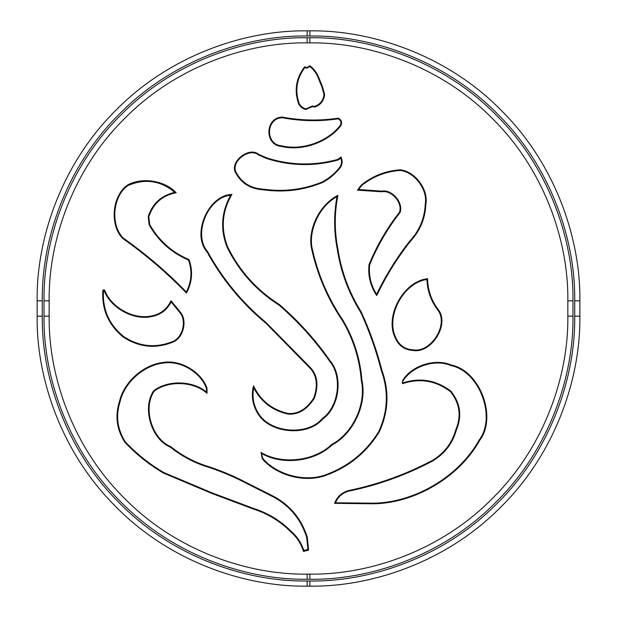 <?xml version="1.0" encoding="UTF-8"?>
<svg xmlns="http://www.w3.org/2000/svg" width="617" height="617" viewBox="0 0 617 617"><rect width="100%" height="100%" fill="white"/><g stroke="black" fill="none" stroke-linecap="round" stroke-linejoin="round"><path stroke-width="0.93" d="M579.857 300.841C580.728 237.53 554.482 162.703 500.78 109.926C448.004 56.224 373.177 29.986 309.865 30.85L307.135 30.85C243.823 29.986 168.996 56.224 116.22 109.926C62.518 162.703 36.272 237.53 37.143 300.841L37.143 316.159C36.272 379.47 62.518 454.297 116.22 507.074C168.996 560.776 243.823 587.014 307.135 586.15L309.865 586.15C373.177 587.014 448.004 560.776 500.78 507.074C554.482 454.297 580.728 379.47 579.857 316.159L579.857 300.841L574.712 300.841L574.712 316.159C575.568 378.267 549.824 451.667 497.14 503.433C445.374 556.118 371.974 581.862 309.865 581.006L307.135 581.006C245.026 581.862 171.626 556.118 119.86 503.433C67.176 451.667 41.432 378.267 42.288 316.159L42.288 300.841C41.432 238.733 67.176 165.333 119.86 113.567C171.626 60.882 245.026 35.138 307.135 35.994L309.865 35.994C371.974 35.138 445.374 60.882 497.14 113.567C549.824 165.333 575.568 238.733 574.712 300.841M307.135 574.126C246.638 574.959 175.143 549.886 124.719 498.575C73.408 448.15 48.334 376.655 49.167 316.159L49.167 300.841C48.334 240.345 73.408 168.85 124.719 118.425C175.143 67.114 246.638 42.041 307.135 42.874L309.865 42.874C370.362 42.041 441.857 67.114 492.281 118.425C543.592 168.85 568.666 240.345 567.833 300.841L567.833 316.159C568.666 376.655 543.592 448.15 492.281 498.575C441.857 549.886 370.362 574.959 309.865 574.126L307.135 574.126L307.135 579.27L309.865 579.27C371.565 580.119 444.487 554.544 495.914 502.207C548.251 450.78 573.825 377.859 572.977 316.159L572.977 300.841C573.825 239.141 548.251 166.22 495.914 114.793C444.487 62.456 371.565 36.881 309.865 37.73L307.135 37.73C245.435 36.881 172.513 62.456 121.086 114.793C68.749 166.22 43.175 239.141 44.023 300.841L44.023 316.159C43.175 377.859 68.749 450.78 121.086 502.207C172.513 554.544 245.435 580.119 307.135 579.27M361.739 185.486C372.992 176.47 385.81 171.457 400.194 170.446C414.732 172.035 427.928 189.835 425.236 204.204C424.596 218.441 419.406 230.766 409.665 241.17C396.723 257.682 385.71 275.39 376.625 294.294C370.894 285.301 368.565 275.506 369.637 264.894C377.349 245.99 387.499 228.514 400.101 212.456C403.641 202.754 392.003 189.149 381.877 191.139L358.631 189.488L361.739 185.486L361.292 185.023L357.436 190.167L381.846 191.787C391.571 189.843 402.816 202.823 399.507 212.171C386.89 228.275 376.725 245.79 369.005 264.732C367.863 275.946 370.439 286.234 376.725 295.589C385.872 276.354 397.016 258.353 410.151 241.594C419.984 231.082 425.229 218.634 425.877 204.25C428.622 189.566 415.094 171.379 400.24 169.798C385.664 170.809 372.683 175.884 361.292 185.023M358.631 189.488L357.436 190.167M400.194 170.446L400.24 169.798M425.236 204.204L425.877 204.25M409.665 241.17L410.151 241.594M376.625 294.294L376.725 295.589M369.637 264.894L369.005 264.732M400.101 212.456L399.507 212.171M381.877 191.139L381.846 191.787M395.235 337.908L395.836 337.684C385.263 316.59 403.526 282.432 426.941 279.516C427.373 291.232 431.198 301.69 438.44 310.914L438.988 310.575C431.638 301.219 427.836 290.607 427.573 278.714C403.495 281.205 384.322 316.305 395.235 337.908C398.628 345.759 404.598 349.947 413.135 350.479C431.059 353.603 449.168 325.653 438.988 310.575M426.941 279.516L427.573 278.714M281.684 145.813C265.025 144.802 265.719 117.916 282.401 117.762C300.911 121.24 319.475 121.595 338.101 118.826C340.993 120.354 341.695 122.567 340.214 125.482C327.342 141.941 301.991 150.749 281.684 145.813L281.583 146.453C302.106 151.427 327.72 142.519 340.723 125.883C342.45 122.451 341.594 119.875 338.155 118.163C319.521 120.955 300.957 120.6 282.447 117.114C264.963 117.184 264.138 145.35 281.583 146.453M340.214 125.482L340.723 125.883M282.401 117.762L282.447 117.114M338.101 118.826L338.155 118.163M304.883 66.783L304.952 67.469L304.883 66.783L306.14 67.384L305.754 67.901L306.965 68.178L309.51 66.736L308.978 66.366L306.842 67.546L306.14 67.384M324.627 94.432L322.498 86.742L321.904 86.989L323.979 94.463L324.627 94.432C323.964 100.741 320.647 104.959 314.662 107.08L314.215 107.003L314.662 107.08L314.547 106.448L314.215 107.003L312.441 106.594L312.302 105.97L305.885 108.9C302.847 108.091 300.61 106.294 299.16 103.502L298.574 103.756C300.109 106.733 302.492 108.661 305.731 109.525L312.441 106.594M304.621 66.867C296.052 78.089 294.031 90.383 298.574 103.756M310.035 65.818L309.773 66.428L310.035 65.818C313.999 68.957 316.914 72.875 318.788 77.565L318.195 77.804L321.904 86.989M322.498 86.742L318.788 77.565M309.649 65.772L308.978 66.366M338.409 159.171L338.725 159.734L340.8 158.153C341.887 161.083 341.679 163.921 340.183 166.667C335.347 172.991 329.439 178.058 322.444 181.868L322.722 182.447C329.817 178.583 335.818 173.446 340.723 167.022C342.504 163.721 342.589 160.381 340.977 156.996L337.908 159.379C314.022 165.934 290.283 165.425 266.698 157.852L258.762 154.404C249.469 146.329 230.056 161.029 235.301 172.166C240.568 182.285 248.867 188.069 260.189 189.512L266.397 190.183C285.841 192.473 304.613 189.897 322.722 182.447M340.183 166.667L340.723 167.022M260.189 189.512L260.243 188.871C249.191 187.468 241.077 181.822 235.91 171.95L235.301 172.166M340.8 158.153L340.977 156.996M322.298 418.534C307.582 436.219 269.822 433.026 258.292 413.112C253.471 405.284 251.952 396.862 253.734 387.838C261.138 401.945 272.614 410.706 288.17 414.115C298.366 414.848 307.096 409.565 314.346 398.258C318.765 385.579 317.547 375.452 310.675 367.886L266.22 322.668C242.157 302.677 222.606 278.977 207.567 251.551C192.589 234.437 207.944 196.993 230.627 195.327C221.356 211.978 220.146 229.208 226.994 247.001C238.887 271.202 256.209 290.553 278.969 305.029L279.354 304.513C256.687 290.098 239.427 270.84 227.58 246.731C220.647 228.591 222.097 211.145 231.946 194.401C208.291 195.041 191.316 234.167 207.011 251.875C222.089 279.362 241.679 303.117 265.788 323.146L310.189 368.31C316.891 375.707 318.087 385.594 313.775 397.965C306.711 409.002 298.196 414.169 288.239 413.475C272.22 409.896 260.652 400.711 253.541 385.918C251.088 395.69 252.5 404.875 257.767 413.475C269.459 433.689 307.775 436.959 322.722 419.012C339.427 407.313 343.399 376.501 330.218 360.937L329.694 361.315C342.682 376.64 338.764 407.012 322.298 418.534L322.722 419.012M226.994 247.001L227.58 246.731M258.292 413.112L257.767 413.475M253.734 387.838L253.541 385.918M288.17 414.115L288.239 413.475M310.675 367.886L310.189 368.31M266.22 322.668L265.788 323.146M207.567 251.551L207.011 251.875M230.627 195.327L231.946 194.401M330.218 360.937C315.611 340.013 298.659 321.202 279.354 304.513C298.659 321.202 315.611 340.013 330.218 360.937M189.018 259.587C171.95 252.345 158.847 240.653 149.7 224.526L148.82 216.69C153.309 203.433 162.418 195.442 176.161 192.735C164.724 180.465 142.087 176.909 127.441 185.069C112.024 195.882 109.464 225.19 122.775 238.517C145.697 254.69 166.922 272.861 186.442 293.021C192.273 282.254 193.129 271.118 189.018 259.587L188.509 260.081C192.357 271.017 191.625 281.645 186.303 291.949L186.442 293.021C166.922 272.861 145.697 254.69 122.775 238.517L123.215 238.039C110.204 224.943 112.71 196.252 127.796 185.609L127.441 185.069M127.796 185.609C144.825 178.259 160.489 180.496 174.781 192.319L176.161 192.735M150.448 316.159L150.525 316.799C159.911 315.326 166.791 310.366 171.171 301.937L171.017 300.734C166.86 309.479 160.004 314.624 150.448 316.159C132.794 319.483 110.906 307.065 104.689 290.214L103.548 289.851L102.823 290.599C101.697 309.557 108.492 325.028 123.207 337.029C139.149 347.479 155.947 349.091 173.585 341.872C183.318 337.53 187.383 320.987 180.766 312.634L171.017 300.734M171.171 301.937L180.249 313.012L180.766 312.634M180.249 313.012C186.627 321.102 182.701 337.083 173.292 341.301L173.585 341.872M173.292 341.301C155.885 348.412 139.319 346.816 123.593 336.504L123.207 337.029M102.823 290.599L103.548 289.851C102.144 308.878 108.823 324.426 123.593 336.504M150.525 316.799C132.408 320.238 109.888 307.227 103.826 289.805L104.689 290.214M272.02 495.528L271.735 496.107C289.157 505.007 300.795 518.789 306.672 537.446L307.937 549.485L303.819 550.48C301.428 543.029 297.294 536.721 291.417 531.553C280.666 520.756 268.04 513.043 253.533 508.408L212.379 492.975L163.582 472.429C149.353 464.015 136.565 453.788 125.236 441.757C117.23 429.023 115.556 415.511 120.199 401.204C124.665 382.232 144 365.164 163.389 363.081C180.172 360.135 200.803 372.259 206.402 388.355L206.579 392.142C192.859 380.488 168.079 379.802 153.741 390.684C141.879 407.706 151.134 439.211 170.307 447.132L170.662 446.592C151.805 438.834 142.643 407.906 154.227 391.132C168.588 380.257 193.591 381.283 207.011 393.299L207.011 388.155C201.343 371.781 180.365 359.449 163.304 362.441C143.684 364.547 124.117 381.815 119.59 401.011C114.878 415.534 116.59 429.247 124.734 442.158C136.126 454.266 148.982 464.555 163.304 473.008L212.155 493.585L253.294 509.01C267.732 513.614 280.288 521.288 290.977 532.024C296.978 537.307 301.135 543.778 303.441 551.436L308.585 550.148L307.297 537.291C301.374 518.442 289.612 504.521 272.02 495.528L245.265 482.047C232.169 475.221 218.557 469.637 204.443 465.295C192.118 460.984 180.858 454.744 170.662 446.592M153.741 390.684L154.227 391.132M170.307 447.132C180.55 455.315 191.864 461.578 204.242 465.904L204.443 465.295M306.672 537.446L307.297 537.291M307.937 549.485L308.585 550.148M303.819 550.48L303.441 551.436M291.417 531.553L290.977 532.024M253.533 508.408L253.294 509.01M212.379 492.975L212.155 493.585L163.304 473.008L163.582 472.429M125.236 441.757L124.734 442.158M120.199 401.204L119.59 401.011M163.389 363.081L163.304 362.441M206.402 388.355L207.011 388.155M206.579 392.142L207.011 393.299M451.289 365.017C435.286 358.03 411.709 365.511 402.662 380.442L402.585 383.666C419.946 377.928 435.911 380.596 450.464 391.664C459.781 403.341 461.539 416.059 455.755 429.825C452.014 443.129 444.209 453.333 432.34 460.421C405.785 474.488 377.789 484.546 348.35 490.592C341.664 492.574 337.059 496.816 334.553 503.333L371.935 503.788C413.93 503.981 459.303 477.311 479.563 440.53C497.51 417.339 480.049 370.717 451.289 365.017L451.081 365.619C479.486 371.249 496.739 417.3 479.016 440.206C458.847 476.81 413.691 503.349 371.904 503.148L371.935 503.788L334.553 503.333L335.447 502.778C337.985 496.878 342.335 493.029 348.497 491.217L348.35 490.592C377.789 484.546 405.785 474.488 432.34 460.421L432.656 460.984C444.656 453.811 452.562 443.507 456.364 430.049L455.755 429.825M456.364 430.049C462.233 416.02 460.413 403.071 450.911 391.201L450.464 391.664M402.585 383.666L402.662 380.442M343.06 320.416C327.789 297.872 317.369 273.285 311.801 246.638C309.14 227.881 320.339 205.631 336.99 196.607C333.774 214.107 333.859 231.599 337.244 249.067C340.715 271.688 348.489 292.713 360.59 312.14C369.228 330.92 376.115 350.325 381.252 370.354C388.772 391.101 387.931 411.508 378.73 431.561C365.904 452.284 348.027 466.753 325.09 474.974C304.567 482.263 277.002 474.959 262.788 458.454L261.461 453.41C282.308 465.611 314.724 461.732 332.093 444.957C353.479 433.705 367.231 403.942 361.932 380.365C360.228 358.932 353.934 338.949 343.06 320.416L342.512 320.755C353.34 339.219 359.603 359.109 361.292 380.442C366.56 403.803 352.924 433.311 331.715 444.433C314.362 461.269 281.691 464.971 261.014 452.438L262.294 458.871C276.663 475.568 304.536 482.964 325.298 475.584C348.389 467.308 366.39 452.739 379.293 431.869C388.579 411.647 389.435 391.078 381.861 370.161C376.717 350.094 369.814 330.65 361.153 311.832C349.091 292.466 341.332 271.511 337.885 248.96C334.414 231.09 334.414 213.22 337.885 195.35C320.37 204.188 308.346 227.326 311.169 246.731C316.752 273.47 327.203 298.142 342.512 320.755M361.932 380.365L361.292 380.442M311.801 246.638L311.169 246.731M336.99 196.607L337.885 195.35M337.244 249.067L337.885 248.96M360.59 312.14L361.153 311.832M381.252 370.354L381.861 370.161M378.73 431.561L379.293 431.869M325.09 474.974L325.298 475.584M262.788 458.454L262.294 458.871M261.461 453.41L261.014 452.438M332.093 444.957L331.715 444.433M309.865 30.85L309.865 35.994M307.135 30.85L307.135 35.994M37.143 300.841L42.288 300.841M37.143 316.159L42.288 316.159M307.135 586.15L307.135 581.006M309.865 586.15L309.865 581.006M579.857 316.159L574.712 316.159M49.167 316.159L44.023 316.159M49.167 300.841L44.023 300.841M307.135 42.874L307.135 37.73M309.865 42.874L309.865 37.73M567.833 300.841L572.977 300.841M567.833 316.159L572.977 316.159M309.865 574.126L309.865 579.27M413.135 350.479L413.143 349.839C404.891 349.322 399.122 345.273 395.836 337.684M438.44 310.914C448.32 325.653 430.627 352.878 413.143 349.839M323.979 94.463C323.339 100.424 320.192 104.42 314.547 106.448L312.302 105.97M305.731 109.525L305.885 108.9M299.16 103.502C294.741 90.468 296.669 78.459 304.952 67.469L305.754 67.901M307.166 109.209L306.765 108.7M309.51 66.736L309.773 66.428C313.575 69.482 316.382 73.269 318.195 77.804M306.842 67.546L306.965 68.178M337.908 159.379L338.085 159.996L338.725 159.734M266.698 157.852L266.498 158.461C290.206 166.073 314.068 166.582 338.085 159.996M258.762 154.404L258.454 154.967L266.498 158.461M235.91 171.95C230.943 161.261 249.546 147.247 258.454 154.967M266.397 190.183L266.475 189.542L260.243 188.871M322.444 181.868C304.451 189.265 285.794 191.825 266.475 189.542M278.969 305.029C298.219 321.681 315.125 340.437 329.694 361.315M149.7 224.526L149.137 224.843C158.307 241.008 171.426 252.754 188.509 260.081M186.303 291.949C166.937 272.028 145.905 254.057 123.215 238.039M148.82 216.69L148.203 216.513L149.137 224.843M174.781 192.319C161.415 195.427 152.553 203.494 148.203 216.513M245.265 482.047L244.972 482.61L271.735 496.107M204.242 465.904C218.325 470.239 231.899 475.807 244.972 482.61M402.238 382.262C410.683 366.683 434.877 358.438 451.081 365.619M479.563 440.53L479.016 440.206M371.904 503.148L335.447 502.778M348.497 491.217C377.997 485.163 406.048 475.082 432.656 460.984M450.911 391.201C436.157 379.956 419.976 377.242 402.361 383.064"/></g></svg>

